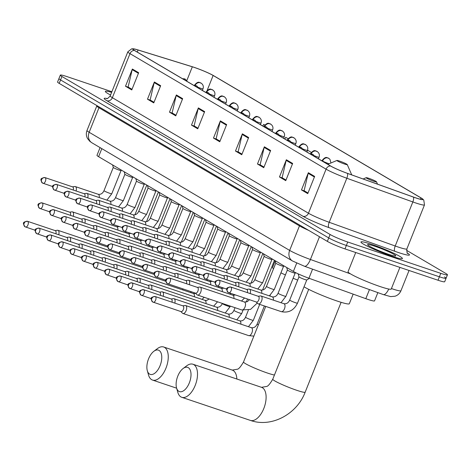 <?xml version="1.0" encoding="UTF-8"?>
<svg xmlns="http://www.w3.org/2000/svg" width="471" height="471" viewBox="0 0 471 471"><rect width="100%" height="100%" fill="white"/><g stroke="black" fill="none" stroke-linecap="round" stroke-linejoin="round"><path stroke-width="0.71" d="M377.854 292.615L374.551 300.875A13.959 1.289 -158.2 0 1 365.808 298.673L308.935 278.243A13.959 1.289 -158.2 0 1 293.368 271.437L98.604 156.684A13.959 1.289 -158.2 0 1 96.985 155.324L100.076 147.6M111.88 91.727L67 76.614A13.959 1.289 21.8 0 0 60.323 75.13L57.568 82.013A13.959 1.289 21.8 0 0 59.187 83.379L327.351 241.376A13.959 1.289 21.8 0 0 344.984 248.9L438.018 280.233A13.959 1.289 21.8 0 0 444.695 281.711L446.072 278.273A13.959 1.289 21.8 0 0 444.459 276.907M58.946 78.575A13.959 1.289 21.8 0 0 60.565 79.935L328.729 237.937A13.959 1.289 21.8 0 0 346.362 245.462L439.396 276.789A13.959 1.289 21.8 0 0 446.072 278.273A13.959 1.289 21.8 0 1 439.396 276.789L346.362 245.462A13.959 1.289 21.8 0 1 328.729 237.937L60.565 79.935A13.959 1.289 21.8 0 1 58.946 78.575M111.621 92.363A22.337 2.061 21.8 0 0 105.351 91.392A22.337 2.061 21.8 0 0 110.567 95.012A22.337 2.061 21.8 0 1 105.351 91.392A22.337 2.061 21.8 0 1 111.621 92.363M371.631 244.349A22.337 2.061 21.8 0 0 360.945 241.982A22.337 2.061 21.8 0 0 370.818 247.864A22.337 2.061 21.8 0 0 391.742 256.2A22.337 2.061 21.8 0 0 402.422 258.573A22.337 2.061 21.8 0 0 392.549 252.686A22.337 2.061 21.8 0 0 371.631 244.349A22.337 2.061 21.8 0 0 360.945 241.982A22.337 2.061 21.8 0 0 370.818 247.864A22.337 2.061 21.8 0 0 391.742 256.2A22.337 2.061 21.8 0 0 402.422 258.573A22.337 2.061 21.8 0 0 392.549 252.686A22.337 2.061 21.8 0 0 371.631 244.349M194.329 67.447A14.889 1.378 -158.2 0 1 213.133 75.472L420.962 197.92A14.889 1.378 -158.2 0 1 422.687 199.374A14.889 1.378 -158.2 0 1 413.361 197.025L347.351 173.316A14.889 1.378 -158.2 0 1 330.748 166.057L134.671 50.532A14.889 1.378 -158.2 0 1 132.946 49.078A14.889 1.378 -158.2 0 1 138.068 50.008L192.327 66.8A14.889 1.378 -158.2 0 1 194.329 67.447M194.158 67.347A15.26 1.407 21.8 0 0 192.109 66.682L137.85 49.897A15.26 1.407 21.8 0 0 133.505 48.813A15.26 1.407 21.8 0 0 134.365 50.426L330.448 165.957A15.26 1.407 21.8 0 0 347.468 173.393L413.473 197.108A15.26 1.407 21.8 0 0 422.463 198.803A15.26 1.407 21.8 0 0 421.268 198.02L213.44 75.572A15.26 1.407 21.8 0 0 194.158 67.347M60.323 75.13A13.959 1.289 21.8 0 0 61.937 76.496L330.106 234.493A13.959 1.289 21.8 0 0 347.733 242.017L440.774 273.345A13.959 1.289 21.8 0 0 447.45 274.829A13.959 1.289 21.8 0 0 445.837 273.463L406.561 250.325M270.642 150.496L263.76 167.7L257.478 163.996L264.361 146.793L270.642 150.496M292.644 163.455L285.762 180.664L279.474 176.961L286.356 159.751L292.644 163.455M314.64 176.413L307.757 193.622L301.475 189.919L308.358 172.71L314.64 176.413M204.65 111.609L197.767 128.819L191.485 125.115L198.368 107.906L204.65 111.609M182.654 98.651L175.771 115.86L169.483 112.157L176.366 94.948L182.654 98.651M160.658 85.693L153.77 102.896L147.488 99.193L154.37 81.989L160.658 85.693M138.657 72.728L131.774 89.937L125.492 86.234L132.375 69.025L138.657 72.728M248.647 137.532L241.764 154.741L235.476 151.038L242.365 133.829L248.647 137.532M226.651 124.574L219.769 141.783L213.481 138.08L220.363 120.87L226.651 124.574M288.052 138.698L285.732 137.326L284.772 138.969M264.843 125.021L263.731 124.368L262.771 126.004M311.266 152.374L307.728 150.29L306.98 151.568M264.007 167.081L260.504 165.015L257.478 163.996M292.409 164.043L286.162 160.364L282.117 177.75L286.009 180.04L282.5 177.979L279.474 176.961M314.404 177.002L308.164 173.328L304.113 190.714L308.005 193.004L304.502 190.938L301.475 189.919M204.414 112.198L198.173 108.518L194.123 125.91L198.014 128.2L194.511 126.134L191.485 125.115M182.418 99.24L176.178 95.56L172.127 112.946L176.019 115.236L172.51 113.175L169.483 112.157M160.423 86.275L154.176 82.602L150.131 99.987L154.023 102.278L150.514 100.211L147.488 99.193M138.421 73.317L132.18 69.637L128.13 87.023L132.021 89.319L128.518 87.253L125.492 86.234M248.411 138.121L242.171 134.441L238.12 151.827L242.012 154.123L238.503 152.056L235.476 151.038M213.481 138.08L216.507 139.092L220.016 141.165L216.124 138.868L220.169 121.483A3.721 3.173 -59.5 0 1 220.363 120.87M242.171 134.441A3.721 3.173 -59.5 0 1 242.365 133.829M132.18 69.637A3.721 3.173 -59.5 0 1 132.375 69.025M154.176 82.602A3.721 3.173 -59.5 0 1 154.37 81.989M176.178 95.56A3.721 3.173 -59.5 0 1 176.366 94.948M198.173 108.518A3.721 3.173 -59.5 0 1 198.368 107.906M308.164 173.328A3.721 3.173 -59.5 0 1 308.358 172.71M286.162 160.364A3.721 3.173 -59.5 0 1 286.356 159.751M264.013 167.081L260.122 164.791L264.166 147.405A3.721 3.173 -59.5 0 1 264.361 146.793M149.584 374.086A12.799 6.582 -71.4 0 0 160.081 365.655A12.799 6.582 -71.4 0 0 159.051 350.424A12.799 6.582 -71.4 0 0 153.846 351.295A12.799 6.582 -71.4 0 0 147.311 370.701A12.799 6.582 -71.4 0 0 149.584 374.086M153.846 351.295L157.455 348.581A17.451 8.973 108.6 0 1 163.667 346.992A17.451 8.973 108.6 0 1 164.55 347.398A17.451 8.973 108.6 0 1 166.292 367.286A17.451 8.973 108.6 0 1 152.533 380.068A17.451 8.973 108.6 0 1 151.644 379.661A17.451 8.973 108.6 0 1 148.542 375.046L147.311 370.701M344.589 164.043A5.581 0.518 21.8 0 0 347.257 164.585A5.581 0.518 21.8 0 0 339.562 161.082A5.581 0.518 21.8 0 0 336.93 160.452A5.581 0.518 21.8 0 0 339.155 161.865A5.581 0.518 21.8 0 0 344.589 164.043M275.17 260.922L272.544 267.493A25.593 2.367 21.8 0 0 273.551 268.729M280.928 272.85A25.593 2.367 21.8 0 0 285.408 274.946M293.109 278.255A25.593 2.367 21.8 0 0 297.696 280.092M178.833 391.319A12.799 6.582 -71.4 0 0 189.324 382.882A12.799 6.582 -71.4 0 0 188.294 367.657A12.799 6.582 -71.4 0 0 183.089 368.522A12.799 6.582 -71.4 0 0 176.554 387.933A12.799 6.582 -71.4 0 0 178.833 391.319M183.089 368.522L186.704 365.814A17.451 8.973 108.6 0 1 192.916 364.224A17.451 8.973 108.6 0 1 193.799 364.631A17.451 8.973 108.6 0 1 195.542 384.513A17.451 8.973 108.6 0 1 181.777 397.3A17.451 8.973 108.6 0 1 180.893 396.894A17.451 8.973 108.6 0 1 177.791 392.278L176.554 387.933M373.839 181.276A5.581 0.518 21.8 0 0 376.506 181.818A5.581 0.518 21.8 0 0 368.811 178.315A5.581 0.518 21.8 0 0 366.179 177.685A5.581 0.518 21.8 0 0 368.404 179.098A5.581 0.518 21.8 0 0 373.839 181.276M304.036 286.792A25.593 2.367 21.8 0 0 337.077 301.022A25.593 2.367 21.8 0 0 349.317 303.736L353.156 294.128M58.716 234.735A4.186 2.155 -71.4 0 0 58.145 230.413A4.186 2.155 -71.4 0 0 57.933 230.319A4.186 2.155 -71.4 0 0 57.38 230.272L55.107 230.59M55.878 233.781A3.026 1.554 -71.4 0 0 55.448 230.725A3.026 1.554 -71.4 0 0 55.295 230.655A3.026 1.554 -71.4 0 0 55.131 230.619M70.32 241.576A4.186 2.155 -71.4 0 0 69.755 237.254A4.186 2.155 -71.4 0 0 69.543 237.154A4.186 2.155 -71.4 0 0 68.99 237.107L66.711 237.431M67.483 240.622A3.026 1.554 -71.4 0 0 67.053 237.561A3.026 1.554 -71.4 0 0 66.9 237.496A3.026 1.554 -71.4 0 0 66.735 237.455M81.925 248.411A4.186 2.155 -71.4 0 0 81.359 244.09A4.186 2.155 -71.4 0 0 81.147 243.996A4.186 2.155 -71.4 0 0 80.594 243.949L78.321 244.266M79.093 247.458A3.026 1.554 -71.4 0 0 78.657 244.402A3.026 1.554 -71.4 0 0 78.504 244.331A3.026 1.554 -71.4 0 0 78.345 244.296M93.535 255.253A4.186 2.155 -71.4 0 0 92.964 250.931A4.186 2.155 -71.4 0 0 92.752 250.831A4.186 2.155 -71.4 0 0 92.198 250.784L89.926 251.108M90.697 254.299A3.026 1.554 -71.4 0 0 90.267 251.237A3.026 1.554 -71.4 0 0 90.114 251.173A3.026 1.554 -71.4 0 0 89.949 251.131M105.139 262.088A4.186 2.155 -71.4 0 0 104.574 257.767A4.186 2.155 -71.4 0 0 104.362 257.672A4.186 2.155 -71.4 0 0 103.808 257.625L101.53 257.943M102.301 261.134A3.026 1.554 -71.4 0 0 101.871 258.079A3.026 1.554 -71.4 0 0 101.718 258.008A3.026 1.554 -71.4 0 0 101.553 257.973M116.749 268.929A4.186 2.155 -71.4 0 0 116.178 264.608A4.186 2.155 -71.4 0 0 115.966 264.508A4.186 2.155 -71.4 0 0 115.413 264.461L113.14 264.784M113.911 267.975A3.026 1.554 -71.4 0 0 113.482 264.914A3.026 1.554 -71.4 0 0 113.328 264.849A3.026 1.554 -71.4 0 0 113.164 264.808M128.353 275.765A4.186 2.155 -71.4 0 0 127.788 271.443A4.186 2.155 -71.4 0 0 127.57 271.349A4.186 2.155 -71.4 0 0 127.023 271.302L124.744 271.62M125.516 274.811A3.026 1.554 -71.4 0 0 125.086 271.755A3.026 1.554 -71.4 0 0 124.933 271.685A3.026 1.554 -71.4 0 0 124.768 271.649M139.958 282.606A4.186 2.155 -71.4 0 0 139.392 278.284A4.186 2.155 -71.4 0 0 139.18 278.184A4.186 2.155 -71.4 0 0 138.627 278.137L136.355 278.461M137.12 281.652A3.026 1.554 -71.4 0 0 136.69 278.591A3.026 1.554 -71.4 0 0 136.537 278.526A3.026 1.554 -71.4 0 0 136.372 278.485M151.568 289.441A4.186 2.155 -71.4 0 0 150.997 285.12A4.186 2.155 -71.4 0 0 150.785 285.026A4.186 2.155 -71.4 0 0 150.231 284.979L147.959 285.296M148.73 288.488A3.026 1.554 -71.4 0 0 148.3 285.432A3.026 1.554 -71.4 0 0 148.147 285.361A3.026 1.554 -71.4 0 0 147.982 285.326M163.172 296.283A4.186 2.155 -71.4 0 0 162.607 291.961A4.186 2.155 -71.4 0 0 162.395 291.861A4.186 2.155 -71.4 0 0 161.841 291.814L159.563 292.138M160.334 295.329A3.026 1.554 -71.4 0 0 159.905 292.267A3.026 1.554 -71.4 0 0 159.751 292.203A3.026 1.554 -71.4 0 0 159.587 292.161M174.782 303.118A4.186 2.155 -71.4 0 0 174.211 298.797A4.186 2.155 -71.4 0 0 173.999 298.702A4.186 2.155 -71.4 0 0 173.446 298.655L171.173 298.973M171.944 302.164A3.026 1.554 -71.4 0 0 171.515 299.109A3.026 1.554 -71.4 0 0 171.362 299.038A3.026 1.554 -71.4 0 0 171.197 299.003M180.846 311.549L182.465 313.18A4.186 2.155 -71.4 0 0 182.719 313.38A4.186 2.155 -71.4 0 0 182.931 313.474A4.186 2.155 -71.4 0 0 186.157 310.619A4.186 2.155 -71.4 0 0 185.815 305.638A4.186 2.155 -71.4 0 0 185.603 305.538A4.186 2.155 -71.4 0 0 185.056 305.491L182.777 305.814M180.882 311.537A3.026 1.554 -71.4 0 0 181.035 311.608A3.026 1.554 -71.4 0 0 183.36 309.547A3.026 1.554 -71.4 0 0 183.119 305.944A3.026 1.554 -71.4 0 0 182.966 305.879A3.026 1.554 -71.4 0 0 182.801 305.838M73.258 216.301A4.186 2.155 -71.4 0 0 72.481 211.879A4.186 2.155 -71.4 0 0 71.928 211.832L69.649 212.156M70.42 215.347A3.026 1.554 -71.4 0 0 69.991 212.291A3.026 1.554 -71.4 0 0 69.838 212.221A3.026 1.554 -71.4 0 0 69.673 212.18M84.868 223.142A4.186 2.155 -71.4 0 0 84.085 218.721A4.186 2.155 -71.4 0 0 83.532 218.674L81.259 218.997M82.031 222.182A3.026 1.554 -71.4 0 0 81.601 219.127A3.026 1.554 -71.4 0 0 81.442 219.056A3.026 1.554 -71.4 0 0 81.283 219.021M96.473 229.978A4.186 2.155 -71.4 0 0 95.69 225.556A4.186 2.155 -71.4 0 0 95.142 225.509L92.864 225.833A3.026 1.554 -71.4 0 1 93.052 225.897A3.026 1.554 -71.4 0 1 93.205 225.968A3.026 1.554 -71.4 0 1 93.635 229.024M108.077 236.819A4.186 2.155 -71.4 0 0 107.3 232.397A4.186 2.155 -71.4 0 0 106.746 232.35L104.468 232.674M105.239 235.859A3.026 1.554 -71.4 0 0 104.809 232.804A3.026 1.554 -71.4 0 0 104.656 232.733A3.026 1.554 -71.4 0 0 104.491 232.698M119.687 243.654A4.186 2.155 -71.4 0 0 118.904 239.233A4.186 2.155 -71.4 0 0 118.351 239.186L116.078 239.509M116.849 242.7A3.026 1.554 -71.4 0 0 116.419 239.645A3.026 1.554 -71.4 0 0 116.266 239.574A3.026 1.554 -71.4 0 0 116.101 239.533M131.291 250.495A4.186 2.155 -71.4 0 0 130.514 246.074A4.186 2.155 -71.4 0 0 129.961 246.027L127.682 246.351M128.453 249.536A3.026 1.554 -71.4 0 0 128.024 246.48A3.026 1.554 -71.4 0 0 127.871 246.41A3.026 1.554 -71.4 0 0 127.706 246.374M142.896 257.331A4.186 2.155 -71.4 0 0 142.118 252.909A4.186 2.155 -71.4 0 0 141.565 252.862L139.292 253.186M140.058 256.377A3.026 1.554 -71.4 0 0 139.628 253.321A3.026 1.554 -71.4 0 0 139.475 253.251A3.026 1.554 -71.4 0 0 139.31 253.215M154.506 264.172A4.186 2.155 -71.4 0 0 153.723 259.751A4.186 2.155 -71.4 0 0 153.169 259.704L150.897 260.027M151.668 263.212A3.026 1.554 -71.4 0 0 151.238 260.157A3.026 1.554 -71.4 0 0 151.085 260.086A3.026 1.554 -71.4 0 0 150.92 260.051M166.11 271.008A4.186 2.155 -71.4 0 0 165.333 266.586A4.186 2.155 -71.4 0 0 164.779 266.539L162.501 266.863M163.272 270.054A3.026 1.554 -71.4 0 0 162.842 266.998A3.026 1.554 -71.4 0 0 162.689 266.927A3.026 1.554 -71.4 0 0 162.524 266.892M177.72 277.849A4.186 2.155 -71.4 0 0 176.937 273.427A4.186 2.155 -71.4 0 0 176.384 273.38L174.111 273.704M174.882 276.889A3.026 1.554 -71.4 0 0 174.453 273.834A3.026 1.554 -71.4 0 0 174.299 273.763A3.026 1.554 -71.4 0 0 174.135 273.728M189.324 284.684A4.186 2.155 -71.4 0 0 188.541 280.263A4.186 2.155 -71.4 0 0 187.994 280.216L185.715 280.539M186.487 283.73A3.026 1.554 -71.4 0 0 186.057 280.675A3.026 1.554 -71.4 0 0 185.904 280.604A3.026 1.554 -71.4 0 0 185.739 280.569M195.394 293.109L197.008 294.746A4.186 2.155 -71.4 0 0 197.479 295.04A4.186 2.155 -71.4 0 0 200.699 292.185A4.186 2.155 -71.4 0 0 200.151 287.104A4.186 2.155 -71.4 0 0 199.598 287.057L197.325 287.381M195.424 293.103A3.026 1.554 -71.4 0 0 195.577 293.174A3.026 1.554 -71.4 0 0 197.908 291.107A3.026 1.554 -71.4 0 0 197.661 287.51A3.026 1.554 -71.4 0 0 197.508 287.44A3.026 1.554 -71.4 0 0 197.343 287.404M113.293 167.411A4.186 0.389 21.8 0 0 113.293 167.44A4.186 0.389 21.8 0 0 119.069 170.078A4.186 0.389 21.8 0 0 121.053 170.543A4.186 0.389 21.8 0 0 121.071 170.52L111.78 193.752A4.186 0.389 21.8 0 1 109.778 193.31A4.186 0.389 21.8 0 1 104.374 190.985A4.186 0.389 21.8 0 1 104.003 190.643C102.69 193.463 100.759 194.682 98.221 194.287L75.301 186.569A4.186 2.155 -71.4 0 0 74.748 186.522L72.475 186.846M76.084 190.99A4.186 2.155 -71.4 0 0 75.301 186.569M73.246 190.031A3.026 1.554 -71.4 0 0 72.817 186.975A3.026 1.554 -71.4 0 0 72.664 186.905A3.026 1.554 -71.4 0 0 72.499 186.869M124.903 174.252A4.186 0.389 21.8 0 0 124.903 174.282A4.186 0.389 21.8 0 0 130.673 176.919A4.186 0.389 21.8 0 0 132.657 177.384A4.186 0.389 21.8 0 0 132.681 177.361L123.384 200.593A4.186 0.389 21.8 0 1 121.383 200.146A4.186 0.389 21.8 0 1 115.984 197.826A4.186 0.389 21.8 0 1 115.607 197.484C114.294 200.305 112.369 201.517 109.831 201.123L86.911 193.404A4.186 2.155 -71.4 0 0 86.358 193.363L84.079 193.681M87.688 197.826A4.186 2.155 -71.4 0 0 86.911 193.404M84.851 196.872A3.026 1.554 -71.4 0 0 84.421 193.816A3.026 1.554 -71.4 0 0 84.268 193.746A3.026 1.554 -71.4 0 0 84.103 193.711M144.797 183.902L144.267 184.22L134.994 207.428A4.186 0.389 21.8 0 1 132.987 206.987A4.186 0.389 21.8 0 1 127.588 204.661A4.186 0.389 21.8 0 1 127.217 204.32L136.502 181.1A4.186 0.389 21.8 0 0 136.508 181.117A4.186 0.389 21.8 0 0 142.283 183.755A4.186 0.389 21.8 0 0 144.267 184.22A4.186 0.389 21.8 0 0 144.285 184.196M99.299 204.667A4.186 2.155 -71.4 0 0 98.516 200.246A4.186 2.155 -71.4 0 0 97.962 200.199L95.69 200.522M96.461 203.708A3.026 1.554 -71.4 0 0 96.031 200.652A3.026 1.554 -71.4 0 0 95.878 200.581A3.026 1.554 -71.4 0 0 95.713 200.546M156.401 190.737L155.872 191.061L146.599 214.27A4.186 0.389 21.8 0 1 144.597 213.822A4.186 0.389 21.8 0 1 139.198 211.503A4.186 0.389 21.8 0 1 138.821 211.161L148.112 187.941A4.186 0.389 21.8 0 0 148.112 187.958A4.186 0.389 21.8 0 0 153.887 190.596A4.186 0.389 21.8 0 0 155.872 191.061A4.186 0.389 21.8 0 0 155.889 191.038M110.903 211.503A4.186 2.155 -71.4 0 0 110.12 207.081A4.186 2.155 -71.4 0 0 109.572 207.04L107.294 207.358M108.065 210.549A3.026 1.554 -71.4 0 0 107.635 207.493A3.026 1.554 -71.4 0 0 107.482 207.423A3.026 1.554 -71.4 0 0 107.317 207.387M159.722 194.764A4.186 0.389 21.8 0 0 159.722 194.794A4.186 0.389 21.8 0 0 165.498 197.431A4.186 0.389 21.8 0 0 167.476 197.897A4.186 0.389 21.8 0 0 167.499 197.873L158.203 221.105A4.186 0.389 21.8 0 1 156.201 220.663A4.186 0.389 21.8 0 1 150.802 218.338A4.186 0.389 21.8 0 1 150.432 217.996C149.113 220.817 147.188 222.035 144.65 221.641L121.73 213.922A4.186 2.155 -71.4 0 0 121.177 213.875L118.904 214.199M122.507 218.344A4.186 2.155 -71.4 0 0 121.73 213.922M119.669 217.384A3.026 1.554 -71.4 0 0 119.24 214.329A3.026 1.554 -71.4 0 0 119.086 214.258A3.026 1.554 -71.4 0 0 118.922 214.223M179.616 204.414L179.086 204.738L169.813 227.946A4.186 0.389 21.8 0 1 167.811 227.499A4.186 0.389 21.8 0 1 162.407 225.179A4.186 0.389 21.8 0 1 162.036 224.838L171.32 201.617A4.186 0.389 21.8 0 0 171.326 201.635A4.186 0.389 21.8 0 0 177.102 204.273A4.186 0.389 21.8 0 0 179.086 204.738A4.186 0.389 21.8 0 0 179.104 204.714M134.117 225.179A4.186 2.155 -71.4 0 0 133.334 220.758A4.186 2.155 -71.4 0 0 132.781 220.716L130.508 221.034M131.279 224.225A3.026 1.554 -71.4 0 0 130.85 221.17A3.026 1.554 -71.4 0 0 130.697 221.099A3.026 1.554 -71.4 0 0 130.532 221.064M173.64 231.673L182.931 208.453A4.186 0.389 21.8 0 0 182.931 208.47A4.186 0.389 21.8 0 0 188.706 211.108A4.186 0.389 21.8 0 0 190.69 211.573A4.186 0.389 21.8 0 0 190.708 211.556L181.417 234.782A4.186 0.389 21.8 0 1 179.416 234.34A4.186 0.389 21.8 0 1 174.017 232.015A4.186 0.389 21.8 0 1 173.64 231.673C172.327 234.493 170.402 235.712 167.859 235.317L144.944 227.599A4.186 2.155 -71.4 0 0 144.391 227.552L142.112 227.876M145.722 232.02A4.186 2.155 -71.4 0 0 144.944 227.599M142.884 231.061A3.026 1.554 -71.4 0 0 142.454 228.005A3.026 1.554 -71.4 0 0 142.301 227.935A3.026 1.554 -71.4 0 0 142.136 227.899M194.541 215.282A4.186 0.389 21.8 0 0 194.541 215.312A4.186 0.389 21.8 0 0 200.316 217.949A4.186 0.389 21.8 0 0 202.3 218.414A4.186 0.389 21.8 0 0 202.318 218.391L193.028 241.623A4.186 0.389 21.8 0 1 191.02 241.176A4.186 0.389 21.8 0 1 185.621 238.856A4.186 0.389 21.8 0 1 185.25 238.514C183.931 241.335 182.006 242.547 179.469 242.153L156.549 234.434A4.186 2.155 -71.4 0 0 155.995 234.393L153.723 234.711M157.332 238.856A4.186 2.155 -71.4 0 0 156.549 234.434M154.494 237.902A3.026 1.554 -71.4 0 0 154.064 234.846A3.026 1.554 -71.4 0 0 153.911 234.776A3.026 1.554 -71.4 0 0 153.746 234.741M206.145 222.118A4.186 0.389 21.8 0 0 206.145 222.147A4.186 0.389 21.8 0 0 211.921 224.785A4.186 0.389 21.8 0 0 213.905 225.25A4.186 0.389 21.8 0 0 213.922 225.232M168.936 245.697A4.186 2.155 -71.4 0 0 168.153 241.276A4.186 2.155 -71.4 0 0 167.605 241.229L165.327 241.552M166.098 244.737A3.026 1.554 -71.4 0 0 165.668 241.682A3.026 1.554 -71.4 0 0 165.515 241.611A3.026 1.554 -71.4 0 0 165.35 241.576M226.039 231.767L225.509 232.091L216.236 255.3A4.186 0.389 21.8 0 1 214.234 254.852A4.186 0.389 21.8 0 1 208.836 252.533A4.186 0.389 21.8 0 1 208.459 252.191L217.749 228.971A4.186 0.389 21.8 0 0 217.755 228.988A4.186 0.389 21.8 0 0 223.525 231.626A4.186 0.389 21.8 0 0 225.509 232.091A4.186 0.389 21.8 0 0 225.532 232.068M180.54 252.533A4.186 2.155 -71.4 0 0 179.763 248.111A4.186 2.155 -71.4 0 0 179.21 248.07L176.937 248.388M177.702 251.579A3.026 1.554 -71.4 0 0 177.273 248.523A3.026 1.554 -71.4 0 0 177.12 248.452A3.026 1.554 -71.4 0 0 176.955 248.417M237.649 238.609L237.119 238.927L227.846 262.135A4.186 0.389 21.8 0 1 225.845 261.693A4.186 0.389 21.8 0 1 220.44 259.368A4.186 0.389 21.8 0 1 220.069 259.026L229.353 235.806A4.186 0.389 21.8 0 0 229.359 235.824A4.186 0.389 21.8 0 0 235.135 238.461A4.186 0.389 21.8 0 0 237.119 238.927A4.186 0.389 21.8 0 0 237.137 238.909M192.15 259.374A4.186 2.155 -71.4 0 0 191.367 254.952A4.186 2.155 -71.4 0 0 190.814 254.905L188.541 255.229M189.313 258.414A3.026 1.554 -71.4 0 0 188.883 255.359A3.026 1.554 -71.4 0 0 188.73 255.288A3.026 1.554 -71.4 0 0 188.565 255.253M240.964 242.636A4.186 0.389 21.8 0 0 240.964 242.665A4.186 0.389 21.8 0 0 246.739 245.303A4.186 0.389 21.8 0 0 248.723 245.768A4.186 0.389 21.8 0 0 248.741 245.744L239.451 268.976A4.186 0.389 21.8 0 1 237.449 268.529A4.186 0.389 21.8 0 1 232.05 266.209A4.186 0.389 21.8 0 1 231.673 265.868C230.36 268.688 228.435 269.901 225.892 269.506L202.977 261.788A4.186 2.155 -71.4 0 0 202.424 261.746L200.146 262.064M203.755 266.209A4.186 2.155 -71.4 0 0 202.977 261.788M200.917 265.255A3.026 1.554 -71.4 0 0 200.487 262.2A3.026 1.554 -71.4 0 0 200.334 262.129A3.026 1.554 -71.4 0 0 200.169 262.094M260.857 252.285L260.333 252.603L251.061 275.812A4.186 0.389 21.8 0 1 249.053 275.37A4.186 0.389 21.8 0 1 243.654 273.045A4.186 0.389 21.8 0 1 243.283 272.703L252.568 249.483A4.186 0.389 21.8 0 0 252.574 249.5A4.186 0.389 21.8 0 0 258.349 252.138A4.186 0.389 21.8 0 0 260.333 252.603A4.186 0.389 21.8 0 0 260.351 252.586M215.365 273.05A4.186 2.155 -71.4 0 0 214.582 268.629A4.186 2.155 -71.4 0 0 214.028 268.582L211.756 268.906M212.527 272.091A3.026 1.554 -71.4 0 0 212.097 269.035A3.026 1.554 -71.4 0 0 211.938 268.965A3.026 1.554 -71.4 0 0 211.779 268.929M254.888 279.544L264.172 256.324A4.186 0.389 21.8 0 0 264.178 256.342A4.186 0.389 21.8 0 0 269.954 258.979A4.186 0.389 21.8 0 0 271.938 259.444A4.186 0.389 21.8 0 0 271.955 259.421L262.665 282.653A4.186 0.389 21.8 0 1 260.663 282.206A4.186 0.389 21.8 0 1 255.258 279.886A4.186 0.389 21.8 0 1 254.888 279.544C253.575 282.365 251.644 283.577 249.106 283.183L226.186 275.464A4.186 2.155 -71.4 0 0 225.638 275.423L223.36 275.741M226.969 279.886A4.186 2.155 -71.4 0 0 226.186 275.464M224.131 278.932A3.026 1.554 -71.4 0 0 223.701 275.876A3.026 1.554 -71.4 0 0 223.548 275.806A3.026 1.554 -71.4 0 0 223.384 275.77M275.788 263.148A4.186 0.389 21.8 0 0 275.788 263.177A4.186 0.389 21.8 0 0 281.558 265.815A4.186 0.389 21.8 0 0 283.542 266.28A4.186 0.389 21.8 0 0 283.566 266.262L274.269 289.488A4.186 0.389 21.8 0 1 272.267 289.047A4.186 0.389 21.8 0 1 266.869 286.721A4.186 0.389 21.8 0 1 266.492 286.38C265.179 289.2 263.254 290.419 260.716 290.024L237.796 282.306A4.186 2.155 -71.4 0 0 237.243 282.259L234.964 282.582M238.573 286.727A4.186 2.155 -71.4 0 0 237.796 282.306M235.735 285.767A3.026 1.554 -71.4 0 0 235.306 282.712A3.026 1.554 -71.4 0 0 235.153 282.641A3.026 1.554 -71.4 0 0 234.988 282.606M295.164 273.109L285.879 296.33A4.186 0.389 21.8 0 1 283.878 295.882A4.186 0.389 21.8 0 1 278.473 293.563A4.186 0.389 21.8 0 1 278.102 293.221L287.387 270.001A4.186 0.389 21.8 0 0 287.392 270.018A4.186 0.389 21.8 0 0 293.168 272.656A4.186 0.389 21.8 0 0 295.152 273.121A4.186 0.389 21.8 0 0 295.17 273.098M250.183 293.563A4.186 2.155 -71.4 0 0 249.4 289.147A4.186 2.155 -71.4 0 0 248.847 289.1L246.574 289.418M247.346 292.609A3.026 1.554 -71.4 0 0 246.916 289.553A3.026 1.554 -71.4 0 0 246.763 289.482A3.026 1.554 -71.4 0 0 246.598 289.447M289.706 300.056L298.997 276.836A4.186 0.389 21.8 0 0 298.997 276.854A4.186 0.389 21.8 0 0 304.772 279.491A4.186 0.389 21.8 0 0 306.756 279.957A4.186 0.389 21.8 0 0 306.774 279.939L297.484 303.165A4.186 0.389 21.8 0 1 295.482 302.723A4.186 0.389 21.8 0 1 290.083 300.398A4.186 0.389 21.8 0 1 289.706 300.056C288.393 302.877 286.468 304.095 283.925 303.701L261.011 295.982A4.186 2.155 -71.4 0 0 260.457 295.935L258.179 296.259M256.248 301.993L257.867 303.624A4.186 2.155 -71.4 0 0 258.332 303.919A4.186 2.155 -71.4 0 0 261.558 301.063A4.186 2.155 -71.4 0 0 261.011 295.982M256.283 301.982A3.026 1.554 -71.4 0 0 256.436 302.052A3.026 1.554 -71.4 0 0 258.762 299.992A3.026 1.554 -71.4 0 0 258.52 296.389A3.026 1.554 -71.4 0 0 258.367 296.318A3.026 1.554 -71.4 0 0 258.202 296.283M355.729 252.521L348.034 271.749A23.267 2.149 21.8 0 0 358.325 277.878A23.267 2.149 21.8 0 0 380.115 286.562A23.267 2.149 21.8 0 0 391.242 289.029L399.897 267.393M374.857 246.251A15.172 1.401 21.8 0 0 367.61 244.79A15.172 1.401 21.8 0 0 388.516 254.299A15.172 1.401 21.8 0 0 395.658 256.006A15.172 1.401 21.8 0 0 389.611 252.168A15.172 1.401 21.8 0 0 374.857 246.251M101.824 148.63L98.604 156.684M296.701 263.106L293.368 271.437M312.561 269.165L308.935 278.243M369.441 289.594L365.808 298.673M391.43 288.564A18.616 1.719 21.8 0 0 392.043 288.77A18.616 1.719 21.8 0 0 400.945 290.748L409.052 270.478M388.758 289.041A9.308 3.338 109.8 0 1 383.329 294.581L304.449 266.25L292.497 260.975A9.308 7.936 -59.5 0 1 289.653 250.407L299.462 225.886L98.969 107.759A18.616 1.719 -158.2 0 1 96.814 105.94L96.914 105.61M59.187 83.379L61.937 76.496M438.018 280.233L440.774 273.345M344.984 248.9L347.733 242.017M327.351 241.376L330.106 234.493M292.497 260.975L91.998 142.848L89.808 141.312L87.465 138.427C86.134 135.842 85.981 133.187 87.005 130.461A18.616 1.719 21.8 0 0 89.16 132.28L98.969 107.759A2.326 1.984 120.5 0 0 99.151 106.929M91.998 142.848A9.308 7.936 -59.5 0 1 89.16 132.28L289.653 250.407A18.616 1.719 21.8 0 0 310.407 259.48L319.497 236.754M304.449 266.25A9.308 3.338 109.8 0 0 310.407 259.48L350.471 273.869M308.688 230.384A18.616 1.719 -158.2 0 1 299.462 225.886A2.326 1.984 120.5 0 0 299.644 225.056M213.133 75.472L207.122 90.503M407.309 253.021A23.267 2.149 -158.2 0 1 398.342 252.503A23.267 2.149 -158.2 0 1 394.898 251.302L328.893 227.593A23.267 2.149 -158.2 0 1 302.947 216.254L106.87 100.723A23.267 2.149 -158.2 0 1 107.088 98.527M413.473 197.108A4.651 1.666 109.8 0 1 412.837 201.953L395.216 246.003A18.616 1.719 21.8 0 0 397.971 246.963A18.616 1.719 21.8 0 0 406.873 248.941C406.909 252.468 407.162 253.946 407.621 253.38M330.448 165.957A4.651 3.968 120.5 0 0 326.073 169.171L129.99 53.641A4.651 3.968 -59.5 0 1 134.365 50.426M347.468 173.393A4.651 1.666 109.8 0 1 346.827 178.244A18.616 1.719 -158.2 0 1 326.073 169.171L308.452 213.222A18.616 1.719 21.8 0 0 329.205 222.294L395.216 246.003A4.651 1.666 -70.2 0 0 394.898 251.302M106.87 100.723A4.651 3.968 -59.5 0 0 112.369 97.697L129.99 53.641A18.616 1.719 -158.2 0 1 127.835 51.822L110.22 95.878A18.616 1.719 21.8 0 0 112.369 97.697L308.452 213.222A4.651 3.968 -59.5 0 1 302.947 216.254M422.463 198.803L423.759 200.051L424.489 204.885A18.616 1.719 -158.2 0 1 412.837 201.953L346.827 178.244L329.205 222.294A4.651 1.666 -70.2 0 0 328.893 227.593M420.962 197.92L420.438 199.239M192.327 66.8L186.816 80.576M138.068 50.008L137.249 52.051M226.416 125.162L220.169 121.483M270.407 151.079L264.166 147.405M236.854 379.02A17.451 8.973 -71.4 0 0 233.157 370.5A17.451 8.973 -71.4 0 0 232.274 370.094L237.296 369.229C238.609 369.199 240.687 366.785 243.519 361.981A17.451 1.613 -158.2 0 0 245.538 363.689A17.451 1.613 -158.2 0 0 267.581 373.091A17.451 1.613 -158.2 0 0 274.446 375.022M262.406 387.733A17.451 8.973 -71.4 0 0 261.523 387.327L266.539 386.455C267.858 386.426 269.936 384.012 272.768 379.214A17.451 1.613 -158.2 0 0 274.787 380.921A17.451 1.613 -158.2 0 0 296.824 390.324A17.451 1.613 -158.2 0 0 305.173 392.172C296.983 414.05 271.537 427.986 250.384 420.403A17.451 8.973 -71.4 0 0 264.143 407.615A17.451 8.973 -71.4 0 0 262.406 387.733M194.329 85.445L194.37 85.339C198.827 79.793 199.869 83.414 201.052 83.061A4.651 3.968 120.5 0 0 200.41 82.766A4.651 3.968 -59.5 0 0 195.059 85.457M55.295 230.655L27.536 221.305C22.49 221.929 22.637 223.154 25.034 226.781A3.026 2.579 120.5 0 1 24.109 223.348A3.026 2.579 -59.5 0 1 27.689 221.376A3.026 1.554 -71.4 0 0 27.536 221.305A3.026 1.554 -71.4 0 0 27.177 221.27M35.237 230.284L25.034 226.781A3.026 2.579 120.5 0 0 25.452 226.969A3.026 1.554 -71.4 0 0 25.605 227.04A3.026 1.554 -71.4 0 0 27.989 224.826A3.026 1.554 -71.4 0 0 27.689 221.376M198.432 87.429A4.651 0.43 21.8 0 0 200.787 88.301A4.651 0.43 21.8 0 0 203.013 88.795L202.365 90.414M205.933 92.287L205.974 92.181C210.431 86.629 211.479 90.249 212.662 89.896A4.651 3.968 120.5 0 0 212.021 89.602A4.651 3.968 -59.5 0 0 206.663 92.298M66.9 237.496L39.14 228.147C34.1 228.771 34.248 229.995 36.638 233.616A3.026 2.579 120.5 0 1 35.714 230.184A3.026 2.579 -59.5 0 1 39.293 228.217A3.026 1.554 -71.4 0 0 39.14 228.147A3.026 1.554 -71.4 0 0 38.787 228.105M46.847 237.125L36.638 233.616A3.026 2.579 120.5 0 0 37.056 233.81A3.026 1.554 -71.4 0 0 37.209 233.881A3.026 1.554 -71.4 0 0 39.593 231.661A3.026 1.554 -71.4 0 0 39.293 228.217M210.042 94.265A4.651 0.43 21.8 0 0 212.392 95.142A4.651 0.43 21.8 0 0 214.617 95.637L213.969 97.256M217.543 99.122L217.584 99.016C222.035 93.47 223.083 97.091 224.267 96.738A4.651 3.968 120.5 0 0 223.625 96.443A4.651 3.968 -59.5 0 0 218.267 99.134M78.504 244.331L50.744 234.982C45.705 235.606 45.852 236.831 48.248 240.457A3.026 2.579 120.5 0 1 47.324 237.025A3.026 2.579 -59.5 0 1 50.897 235.053A3.026 1.554 -71.4 0 0 50.744 234.982A3.026 1.554 -71.4 0 0 50.391 234.947M58.451 243.96L48.248 240.457A3.026 2.579 120.5 0 0 48.66 240.646A3.026 1.554 -71.4 0 0 48.813 240.716A3.026 1.554 -71.4 0 0 51.204 238.503A3.026 1.554 -71.4 0 0 50.897 235.053M221.647 101.106A4.651 0.43 21.8 0 0 224.002 101.977A4.651 0.43 21.8 0 0 226.227 102.472L225.58 104.091M229.147 105.963L229.189 105.857C233.645 100.305 234.688 103.926 235.871 103.573A4.651 3.968 120.5 0 0 235.229 103.279A4.651 3.968 -59.5 0 0 229.877 105.975M90.114 251.173L62.355 241.823C57.309 242.447 57.456 243.672 59.852 247.293A3.026 2.579 120.5 0 1 58.928 243.86A3.026 2.579 -59.5 0 1 62.508 241.894A3.026 1.554 -71.4 0 0 62.355 241.823A3.026 1.554 -71.4 0 0 61.995 241.782M70.061 250.802L59.852 247.293A3.026 2.579 120.5 0 0 60.27 247.487A3.026 1.554 -71.4 0 0 60.423 247.558A3.026 1.554 -71.4 0 0 62.808 245.338A3.026 1.554 -71.4 0 0 62.508 241.894M233.257 107.941A4.651 0.43 21.8 0 0 235.606 108.819A4.651 0.43 21.8 0 0 237.831 109.313L237.184 110.932M240.752 112.799L240.799 112.693C245.25 107.147 246.298 110.767 247.481 110.414A4.651 3.968 120.5 0 0 246.839 110.12A4.651 3.968 -59.5 0 0 241.482 112.81M101.718 258.008L73.959 248.659C68.919 249.283 69.066 250.513 71.457 254.134A3.026 2.579 120.5 0 1 70.538 250.702A3.026 2.579 -59.5 0 1 74.112 248.729A3.026 1.554 -71.4 0 0 73.959 248.659A3.026 1.554 -71.4 0 0 73.606 248.623M81.666 257.637L71.457 254.134A3.026 2.579 120.5 0 0 71.875 254.322A3.026 1.554 -71.4 0 0 72.028 254.393A3.026 1.554 -71.4 0 0 74.412 252.179A3.026 1.554 -71.4 0 0 74.112 248.729M244.861 114.783A4.651 0.43 21.8 0 0 247.21 115.654A4.651 0.43 21.8 0 0 249.436 116.149L248.788 117.768M252.362 119.64L252.403 119.534C256.86 113.982 257.902 117.603 259.085 117.25A4.651 3.968 120.5 0 0 258.444 116.955A4.651 3.968 -59.5 0 0 253.092 119.652M113.328 264.849L85.569 255.5C80.523 256.124 80.671 257.349 83.067 260.969A3.026 2.579 120.5 0 1 82.142 257.537A3.026 2.579 -59.5 0 1 85.722 255.57A3.026 1.554 -71.4 0 0 85.569 255.5A3.026 1.554 -71.4 0 0 85.21 255.459M93.27 264.478L83.067 260.969A3.026 2.579 120.5 0 0 83.485 261.164A3.026 1.554 -71.4 0 0 83.638 261.234A3.026 1.554 -71.4 0 0 86.022 259.015A3.026 1.554 -71.4 0 0 85.722 255.57M256.465 121.618A4.651 0.43 21.8 0 0 258.82 122.495A4.651 0.43 21.8 0 0 261.046 122.99L260.398 124.609M182.772 289.936A4.186 2.155 -71.4 0 0 182.836 288.882M263.966 126.475L264.007 126.369C268.464 120.823 269.512 124.444 270.69 124.091A4.651 3.968 120.5 0 0 270.054 123.796A4.651 3.968 -59.5 0 0 264.696 126.487M124.933 271.685L97.173 262.335C92.133 262.959 92.281 264.19 94.671 267.811A3.026 2.579 120.5 0 1 93.747 264.378A3.026 2.579 -59.5 0 1 97.326 262.406A3.026 1.554 -71.4 0 0 97.173 262.335A3.026 1.554 -71.4 0 0 96.82 262.3M104.88 271.314L94.671 267.811A3.026 2.579 120.5 0 0 95.089 267.999A3.026 1.554 -71.4 0 0 95.242 268.07A3.026 1.554 -71.4 0 0 97.627 265.856A3.026 1.554 -71.4 0 0 97.326 262.406M194.376 296.771A4.186 2.155 -71.4 0 0 193.557 293.592A4.186 2.155 -71.4 0 0 193.434 293.527A4.186 2.155 -71.4 0 0 193.345 293.492A4.186 2.155 -71.4 0 0 193.116 293.445M268.076 128.459A4.651 0.43 21.8 0 0 270.425 129.331A4.651 0.43 21.8 0 0 272.65 129.825L272.002 131.444M275.57 133.317L275.617 133.211C280.068 127.659 281.116 131.279 282.3 130.926A4.651 3.968 120.5 0 0 281.658 130.632A4.651 3.968 -59.5 0 0 276.3 133.328M136.537 278.526L108.777 269.176C103.738 269.801 103.885 271.025 106.281 274.646A3.026 2.579 120.5 0 1 105.357 271.214A3.026 2.579 -59.5 0 1 108.931 269.247A3.026 1.554 -71.4 0 0 108.777 269.176A3.026 1.554 -71.4 0 0 108.424 269.135M116.484 278.155L106.281 274.646A3.026 2.579 120.5 0 0 106.693 274.84A3.026 1.554 -71.4 0 0 106.846 274.911A3.026 1.554 -71.4 0 0 109.237 272.691A3.026 1.554 -71.4 0 0 108.931 269.247M205.986 303.612A4.186 2.155 -71.4 0 0 205.162 300.427A4.186 2.155 -71.4 0 0 205.038 300.368A4.186 2.155 -71.4 0 0 204.95 300.333A4.186 2.155 -71.4 0 0 204.72 300.28M279.68 135.295A4.651 0.43 21.8 0 0 282.029 136.172A4.651 0.43 21.8 0 0 284.26 136.667L283.613 138.286M287.18 140.152L287.222 140.046C291.679 134.5 292.721 138.121 293.904 137.768A4.651 3.968 120.5 0 0 293.262 137.473A4.651 3.968 -59.5 0 0 287.911 140.164M148.147 285.361L120.388 276.012C115.342 276.636 115.489 277.866 117.885 281.487A3.026 2.579 120.5 0 1 116.961 278.055A3.026 2.579 -59.5 0 1 120.541 276.083A3.026 1.554 -71.4 0 0 120.388 276.012A3.026 1.554 -71.4 0 0 120.028 275.977M128.088 284.99L117.885 281.487A3.026 2.579 120.5 0 0 118.303 281.676A3.026 1.554 -71.4 0 0 118.456 281.746A3.026 1.554 -71.4 0 0 120.841 279.533A3.026 1.554 -71.4 0 0 120.541 276.083M222.377 303.424L222.336 303.53A4.186 0.389 21.8 0 0 222.706 303.872A4.186 0.389 21.8 0 0 228.111 306.191A4.186 0.389 21.8 0 0 230.113 306.639L230.325 306.103M217.59 310.448A4.186 2.155 -71.4 0 0 216.766 307.269A4.186 2.155 -71.4 0 0 216.648 307.204A4.186 2.155 -71.4 0 0 216.554 307.169A4.186 2.155 -71.4 0 0 216.33 307.121M291.29 142.136A4.651 0.43 21.8 0 0 293.639 143.007A4.651 0.43 21.8 0 0 295.865 143.502L295.217 145.121M298.785 146.993L298.832 146.887C303.283 141.335 304.331 144.956 305.514 144.603A4.651 3.968 120.5 0 0 304.872 144.309A4.651 3.968 -59.5 0 0 299.515 147.005M159.751 292.203L131.992 282.853C126.952 283.477 127.099 284.702 129.49 288.323A3.026 2.579 120.5 0 1 128.571 284.89A3.026 2.579 -59.5 0 1 132.145 282.924A3.026 1.554 -71.4 0 0 131.992 282.853A3.026 1.554 -71.4 0 0 131.639 282.812M139.699 291.832L129.49 288.323A3.026 2.579 120.5 0 0 129.908 288.517A3.026 1.554 -71.4 0 0 130.061 288.588A3.026 1.554 -71.4 0 0 132.445 286.368A3.026 1.554 -71.4 0 0 132.145 282.924M235.017 307.681L233.94 310.365A4.186 0.389 21.8 0 0 234.317 310.707A4.186 0.389 21.8 0 0 239.715 313.032A4.186 0.389 21.8 0 0 241.717 313.474L242.995 310.289M229.2 317.289A4.186 2.155 -71.4 0 0 228.376 314.104A4.186 2.155 -71.4 0 0 228.252 314.045A4.186 2.155 -71.4 0 0 228.164 314.01A4.186 2.155 -71.4 0 0 227.935 313.957M302.894 148.971A4.651 0.43 21.8 0 0 305.243 149.849A4.651 0.43 21.8 0 0 307.469 150.343L306.821 151.962M310.395 153.829L310.436 153.723C314.887 148.177 315.935 151.797 317.118 151.444A4.651 3.968 120.5 0 0 316.477 151.15A4.651 3.968 -59.5 0 0 311.119 153.84M171.362 299.038L143.596 289.689C138.556 290.313 138.704 291.543 141.1 295.164A3.026 2.579 120.5 0 1 140.175 291.732A3.026 2.579 -59.5 0 1 143.749 289.759A3.026 1.554 -71.4 0 0 143.596 289.689A3.026 1.554 -71.4 0 0 143.243 289.653M151.303 298.667L141.1 295.164A3.026 2.579 120.5 0 0 141.518 295.352A3.026 1.554 -71.4 0 0 141.671 295.423A3.026 1.554 -71.4 0 0 144.055 293.209A3.026 1.554 -71.4 0 0 143.749 289.759M248.364 310.171L245.55 317.207A4.186 0.389 21.8 0 0 245.921 317.548A4.186 0.389 21.8 0 0 251.326 319.868A4.186 0.389 21.8 0 0 253.327 320.315L259.698 304.378M240.805 324.125A4.186 2.155 -71.4 0 0 239.98 320.945A4.186 2.155 -71.4 0 0 239.857 320.881A4.186 2.155 -71.4 0 0 239.768 320.845A4.186 2.155 -71.4 0 0 239.539 320.798M314.498 155.813A4.651 0.43 21.8 0 0 316.853 156.684A4.651 0.43 21.8 0 0 319.079 157.179L318.431 158.798M321.923 160.858L322.04 160.564C326.497 155.012 327.545 158.633 328.723 158.28A4.651 3.968 120.5 0 0 328.081 157.985A4.651 3.968 -59.5 0 0 322.582 161.017A4.651 0.43 21.8 0 0 328.458 163.525A4.651 0.43 21.8 0 0 329.152 163.749M322.04 160.564A4.651 0.43 21.8 0 0 322.582 161.017M182.966 305.879L155.206 296.53C150.161 297.154 150.314 298.379 152.704 301.999A3.026 2.579 120.5 0 1 151.78 298.567A3.026 2.579 -59.5 0 1 155.359 296.6A3.026 1.554 -71.4 0 0 155.206 296.53A3.026 1.554 -71.4 0 0 154.853 296.489M181.035 311.608L152.704 301.999A3.026 2.579 120.5 0 0 153.122 302.194A3.026 1.554 -71.4 0 0 153.275 302.264A3.026 1.554 -71.4 0 0 155.66 300.045A3.026 1.554 -71.4 0 0 155.359 296.6M264.39 305.962L257.154 324.042A4.186 0.389 21.8 0 0 257.531 324.384A4.186 0.389 21.8 0 0 258.373 324.843M248.611 335.587A4.186 2.155 -71.4 0 0 248.7 335.623A4.186 2.155 -71.4 0 0 252.003 332.555A4.186 2.155 -71.4 0 0 251.585 327.781A4.186 2.155 -71.4 0 0 251.467 327.722A4.186 2.155 -71.4 0 0 251.373 327.686A4.186 2.155 -71.4 0 0 251.149 327.633M69.838 212.221L42.078 202.871C37.038 203.496 37.185 204.72 39.576 208.341A3.026 2.579 120.5 0 1 38.657 204.909A3.026 2.579 -59.5 0 1 42.231 202.942A3.026 1.554 -71.4 0 0 42.078 202.871A3.026 1.554 -71.4 0 0 41.725 202.83M49.785 211.85L39.576 208.341A3.026 2.579 120.5 0 0 39.994 208.535A3.026 1.554 -71.4 0 0 40.147 208.606A3.026 1.554 -71.4 0 0 42.531 206.386A3.026 1.554 -71.4 0 0 42.231 202.942M182.383 78.645L185.374 79.246A4.651 3.968 120.5 0 0 184.732 78.951A4.651 3.968 -59.5 0 0 182.748 78.857M117.803 230.072A4.186 2.155 -71.4 0 0 116.855 226.828A4.186 2.155 -71.4 0 0 116.767 226.792L72.481 211.879M81.442 219.056L53.682 209.707C48.643 210.337 48.79 211.561 51.186 215.182A3.026 2.579 120.5 0 1 50.262 211.75A3.026 2.579 -59.5 0 1 53.835 209.778A3.026 1.554 -71.4 0 0 53.682 209.707A3.026 1.554 -71.4 0 0 53.329 209.672M61.389 218.685L51.186 215.182A3.026 2.579 120.5 0 0 51.598 215.371A3.026 1.554 -71.4 0 0 51.751 215.441A3.026 1.554 -71.4 0 0 54.141 213.228A3.026 1.554 -71.4 0 0 53.835 209.778M193.987 85.481L196.984 86.081A4.651 3.968 120.5 0 0 196.342 85.787A4.651 3.968 -59.5 0 0 194.358 85.698M129.407 236.913A4.186 2.155 -71.4 0 0 128.465 233.669A4.186 2.155 -71.4 0 0 128.371 233.634L84.085 218.721M93.052 225.897L65.292 216.548C60.247 217.172 60.394 218.397 62.79 222.018A3.026 2.579 120.5 0 1 61.866 218.585A3.026 2.579 -59.5 0 1 65.445 216.619A3.026 1.554 -71.4 0 0 65.292 216.548A3.026 1.554 -71.4 0 0 64.933 216.507M72.999 225.527L62.79 222.018A3.026 2.579 120.5 0 0 63.208 222.212A3.026 1.554 -71.4 0 0 63.361 222.283A3.026 1.554 -71.4 0 0 65.746 220.063A3.026 1.554 -71.4 0 0 65.445 216.619M205.597 92.322L208.588 92.922A4.651 3.968 120.5 0 0 207.946 92.628A4.651 3.968 -59.5 0 0 205.962 92.534M141.017 243.748A4.186 2.155 -71.4 0 0 140.07 240.504A4.186 2.155 -71.4 0 0 139.981 240.469L95.69 225.556M104.656 232.733L76.897 223.384C71.857 224.013 72.004 225.238 74.394 228.859A3.026 2.579 120.5 0 1 73.476 225.426A3.026 2.579 -59.5 0 1 77.05 223.454A3.026 1.554 -71.4 0 0 76.897 223.384A3.026 1.554 -71.4 0 0 76.543 223.348M84.603 232.362L74.394 228.859A3.026 2.579 120.5 0 0 74.812 229.047A3.026 1.554 -71.4 0 0 74.966 229.118A3.026 1.554 -71.4 0 0 77.35 226.904A3.026 1.554 -71.4 0 0 77.05 223.454M217.202 99.157L220.192 99.758A4.651 3.968 120.5 0 0 219.551 99.463A4.651 3.968 -59.5 0 0 217.567 99.375M152.622 250.59A4.186 2.155 -71.4 0 0 151.674 247.346A4.186 2.155 -71.4 0 0 151.585 247.31L107.3 232.397M116.266 239.574L88.507 230.225C83.461 230.849 83.608 232.073 86.005 235.694A3.026 2.579 120.5 0 1 85.08 232.262A3.026 2.579 -59.5 0 1 88.66 230.295A3.026 1.554 -71.4 0 0 88.507 230.225A3.026 1.554 -71.4 0 0 88.148 230.184M96.208 239.203L86.005 235.694A3.026 2.579 120.5 0 0 86.423 235.889A3.026 1.554 -71.4 0 0 86.576 235.959A3.026 1.554 -71.4 0 0 88.96 233.74A3.026 1.554 -71.4 0 0 88.66 230.295M228.806 105.999L231.803 106.599A4.651 3.968 120.5 0 0 231.161 106.305A4.651 3.968 -59.5 0 0 229.177 106.21M164.226 257.425A4.186 2.155 -71.4 0 0 163.284 254.181A4.186 2.155 -71.4 0 0 163.19 254.146L118.904 239.233M127.871 246.41L100.111 237.06C95.071 237.69 95.219 238.915 97.609 242.536A3.026 2.579 120.5 0 1 96.685 239.103A3.026 2.579 -59.5 0 1 100.264 237.131A3.026 1.554 -71.4 0 0 100.111 237.06A3.026 1.554 -71.4 0 0 99.758 237.025M107.818 246.039L97.609 242.536A3.026 2.579 120.5 0 0 98.027 242.724A3.026 1.554 -71.4 0 0 98.18 242.795A3.026 1.554 -71.4 0 0 100.564 240.581A3.026 1.554 -71.4 0 0 100.264 237.131M240.416 112.834L243.407 113.434A4.651 3.968 120.5 0 0 242.765 113.14A4.651 3.968 -59.5 0 0 240.781 113.052M175.836 264.266A4.186 2.155 -71.4 0 0 174.888 261.022A4.186 2.155 -71.4 0 0 174.8 260.987L130.514 246.074M139.475 253.251L111.715 243.901C106.676 244.526 106.823 245.75 109.219 249.371A3.026 2.579 120.5 0 1 108.295 245.939A3.026 2.579 -59.5 0 1 111.868 243.972A3.026 1.554 -71.4 0 0 111.715 243.901A3.026 1.554 -71.4 0 0 111.362 243.86M119.422 252.88L109.219 249.371A3.026 2.579 120.5 0 0 109.631 249.565A3.026 1.554 -71.4 0 0 109.784 249.636A3.026 1.554 -71.4 0 0 112.175 247.416A3.026 1.554 -71.4 0 0 111.868 243.972M252.02 119.675L255.011 120.276A4.651 3.968 120.5 0 0 254.369 119.981A4.651 3.968 -59.5 0 0 252.385 119.887M187.44 271.102A4.186 2.155 -71.4 0 0 186.498 267.858A4.186 2.155 -71.4 0 0 186.404 267.822L142.118 252.909M151.085 260.086L123.325 250.737C118.28 251.367 118.427 252.591 120.823 256.212A3.026 2.579 120.5 0 1 119.899 252.78A3.026 2.579 -59.5 0 1 123.479 250.808A3.026 1.554 -71.4 0 0 123.325 250.737A3.026 1.554 -71.4 0 0 122.966 250.702M131.026 259.715L120.823 256.212A3.026 2.579 120.5 0 0 121.241 256.401A3.026 1.554 -71.4 0 0 121.394 256.471A3.026 1.554 -71.4 0 0 123.779 254.258A3.026 1.554 -71.4 0 0 123.479 250.808M263.63 126.511L266.621 127.111A4.651 3.968 120.5 0 0 265.98 126.817A4.651 3.968 -59.5 0 0 263.995 126.728M199.05 277.943A4.186 2.155 -71.4 0 0 198.103 274.699A4.186 2.155 -71.4 0 0 198.014 274.664L153.723 259.751M162.689 266.927L134.93 257.578C129.89 258.202 130.037 259.427 132.428 263.048A3.026 2.579 120.5 0 1 131.509 259.615A3.026 2.579 -59.5 0 1 135.083 257.649A3.026 1.554 -71.4 0 0 134.93 257.578A3.026 1.554 -71.4 0 0 134.576 257.537M142.636 266.557L132.428 263.048A3.026 2.579 120.5 0 0 132.846 263.242A3.026 1.554 -71.4 0 0 132.999 263.313A3.026 1.554 -71.4 0 0 135.383 261.093A3.026 1.554 -71.4 0 0 135.083 257.649M275.235 133.352L278.226 133.952A4.651 3.968 120.5 0 0 277.584 133.658A4.651 3.968 -59.5 0 0 275.6 133.564M210.655 284.778A4.186 2.155 -71.4 0 0 209.707 281.534A4.186 2.155 -71.4 0 0 209.619 281.499L165.333 266.586M174.299 273.763L146.534 264.414C141.494 265.043 141.641 266.268 144.038 269.889A3.026 2.579 120.5 0 1 143.113 266.456A3.026 2.579 -59.5 0 1 146.693 264.484A3.026 1.554 -71.4 0 0 146.534 264.414A3.026 1.554 -71.4 0 0 146.181 264.378M154.241 273.392L144.038 269.889A3.026 2.579 120.5 0 0 144.456 270.077A3.026 1.554 -71.4 0 0 144.609 270.148A3.026 1.554 -71.4 0 0 146.993 267.934A3.026 1.554 -71.4 0 0 146.693 264.484M286.839 140.187L289.836 140.788A4.651 3.968 120.5 0 0 289.194 140.493A4.651 3.968 -59.5 0 0 287.21 140.405M222.259 291.62A4.186 2.155 -71.4 0 0 221.317 288.376A4.186 2.155 -71.4 0 0 221.223 288.34L176.937 273.427M185.904 280.604L158.144 271.255C153.104 271.879 153.252 273.103 155.642 276.724A3.026 2.579 120.5 0 1 154.718 273.292A3.026 2.579 -59.5 0 1 158.297 271.325A3.026 1.554 -71.4 0 0 158.144 271.255A3.026 1.554 -71.4 0 0 157.791 271.214M165.851 280.233L155.642 276.724A3.026 2.579 120.5 0 0 156.06 276.919A3.026 1.554 -71.4 0 0 156.213 276.989A3.026 1.554 -71.4 0 0 158.597 274.77A3.026 1.554 -71.4 0 0 158.297 271.325M298.449 147.029L301.44 147.629A4.651 3.968 120.5 0 0 300.798 147.335A4.651 3.968 -59.5 0 0 298.814 147.24M233.869 298.455A4.186 2.155 -71.4 0 0 232.921 295.211A4.186 2.155 -71.4 0 0 232.833 295.176L188.541 280.263M197.508 287.44L169.748 278.09C164.709 278.72 164.856 279.945 167.252 283.566A3.026 2.579 120.5 0 1 166.328 280.133A3.026 2.579 -59.5 0 1 169.901 278.161A3.026 1.554 -71.4 0 0 169.748 278.09A3.026 1.554 -71.4 0 0 169.395 278.055M195.577 293.174L167.252 283.566A3.026 2.579 120.5 0 0 167.664 283.754A3.026 1.554 -71.4 0 0 167.817 283.825A3.026 1.554 -71.4 0 0 170.208 281.611A3.026 1.554 -71.4 0 0 169.901 278.161M310.053 153.864L313.044 154.464A4.651 3.968 120.5 0 0 312.403 154.17A4.651 3.968 -59.5 0 0 310.418 154.082M241.676 309.918A4.186 2.155 -71.4 0 0 241.764 309.953A4.186 2.155 -71.4 0 0 244.985 307.098A4.186 2.155 -71.4 0 0 244.531 302.052A4.186 2.155 -71.4 0 0 244.437 302.017L200.151 287.104M72.664 186.905L45.016 177.596C39.976 178.221 40.123 179.445 42.514 183.072A3.026 2.579 120.5 0 1 41.595 179.634A3.026 2.579 -59.5 0 1 45.169 177.667A3.026 1.554 -71.4 0 0 45.016 177.596A3.026 1.554 -71.4 0 0 44.663 177.561M52.723 186.575L42.514 183.072A3.026 2.579 120.5 0 0 42.932 183.26A3.026 1.554 -71.4 0 0 43.085 183.331A3.026 1.554 -71.4 0 0 45.469 181.111A3.026 1.554 -71.4 0 0 45.169 177.667M99.257 197.567A4.186 2.155 -71.4 0 0 98.315 194.323A4.186 2.155 -71.4 0 0 98.221 194.287M84.268 193.746L56.62 184.438C51.58 185.062 51.728 186.286 54.124 189.907A3.026 2.579 120.5 0 1 53.199 186.475A3.026 2.579 -59.5 0 1 56.773 184.508A3.026 1.554 -71.4 0 0 56.62 184.438A3.026 1.554 -71.4 0 0 56.267 184.397M64.327 193.416L54.124 189.907A3.026 2.579 120.5 0 0 54.536 190.101A3.026 1.554 -71.4 0 0 54.695 190.166A3.026 1.554 -71.4 0 0 57.079 187.953A3.026 1.554 -71.4 0 0 56.773 184.508M110.862 204.402A4.186 2.155 -71.4 0 0 109.92 201.158A4.186 2.155 -71.4 0 0 109.831 201.123M95.878 200.581L68.23 191.273C63.185 191.897 63.338 193.122 65.728 196.748A3.026 2.579 120.5 0 1 64.804 193.31A3.026 2.579 -59.5 0 1 68.383 191.344A3.026 1.554 -71.4 0 0 68.23 191.273A3.026 1.554 -71.4 0 0 67.871 191.238M75.937 200.252L65.728 196.748A3.026 2.579 120.5 0 0 66.146 196.937A3.026 1.554 -71.4 0 0 66.299 197.008A3.026 1.554 -71.4 0 0 68.684 194.788A3.026 1.554 -71.4 0 0 68.383 191.344M122.472 211.244A4.186 2.155 -71.4 0 0 121.524 207.999A4.186 2.155 -71.4 0 0 121.436 207.964L98.516 200.246M107.482 207.423L79.834 198.114C74.795 198.738 74.942 199.963 77.332 203.584A3.026 2.579 120.5 0 1 76.414 200.151A3.026 2.579 -59.5 0 1 79.988 198.185A3.026 1.554 -71.4 0 0 79.834 198.114A3.026 1.554 -71.4 0 0 79.481 198.073M87.541 207.093L77.332 203.584A3.026 2.579 120.5 0 0 77.75 203.778A3.026 1.554 -71.4 0 0 77.903 203.843A3.026 1.554 -71.4 0 0 80.288 201.629A3.026 1.554 -71.4 0 0 79.988 198.185M134.076 218.079A4.186 2.155 -71.4 0 0 133.134 214.835A4.186 2.155 -71.4 0 0 133.04 214.8L110.12 207.081M119.086 214.258L91.445 204.95C86.399 205.574 86.546 206.798 88.942 210.425A3.026 2.579 120.5 0 1 88.018 206.987A3.026 2.579 -59.5 0 1 91.598 205.02A3.026 1.554 -71.4 0 0 91.445 204.95A3.026 1.554 -71.4 0 0 91.086 204.914M99.145 213.928L88.942 210.425A3.026 2.579 120.5 0 0 89.36 210.614A3.026 1.554 -71.4 0 0 89.514 210.684A3.026 1.554 -71.4 0 0 91.898 208.47A3.026 1.554 -71.4 0 0 91.598 205.02M145.686 224.92A4.186 2.155 -71.4 0 0 144.738 221.676A4.186 2.155 -71.4 0 0 144.65 221.641M130.697 221.099L103.049 211.791C98.009 212.415 98.156 213.64 100.547 217.261A3.026 2.579 120.5 0 1 99.622 213.828A3.026 2.579 -59.5 0 1 103.202 211.862A3.026 1.554 -71.4 0 0 103.049 211.791A3.026 1.554 -71.4 0 0 102.696 211.75M110.756 220.769L100.547 217.261A3.026 2.579 120.5 0 0 100.965 217.455A3.026 1.554 -71.4 0 0 101.118 217.52A3.026 1.554 -71.4 0 0 103.502 215.306A3.026 1.554 -71.4 0 0 103.202 211.862M157.29 231.756A4.186 2.155 -71.4 0 0 156.348 228.512A4.186 2.155 -71.4 0 0 156.254 228.476L133.334 220.758M142.301 227.935L114.653 218.626C109.613 219.25 109.761 220.475 112.157 224.102A3.026 2.579 120.5 0 1 111.233 220.663A3.026 2.579 -59.5 0 1 114.806 218.697A3.026 1.554 -71.4 0 0 114.653 218.626A3.026 1.554 -71.4 0 0 114.3 218.591M122.36 227.605L112.157 224.102A3.026 2.579 120.5 0 0 112.569 224.29A3.026 1.554 -71.4 0 0 112.722 224.361A3.026 1.554 -71.4 0 0 115.112 222.147A3.026 1.554 -71.4 0 0 114.806 218.697M168.895 238.597A4.186 2.155 -71.4 0 0 167.953 235.353A4.186 2.155 -71.4 0 0 167.859 235.317M153.911 234.776L126.263 225.468C121.218 226.092 121.365 227.316 123.761 230.937A3.026 2.579 120.5 0 1 122.837 227.505A3.026 2.579 -59.5 0 1 126.416 225.538A3.026 1.554 -71.4 0 0 126.263 225.468A3.026 1.554 -71.4 0 0 125.904 225.426M133.964 234.446L123.761 230.937A3.026 2.579 120.5 0 0 124.179 231.131A3.026 1.554 -71.4 0 0 124.332 231.196A3.026 1.554 -71.4 0 0 126.717 228.983A3.026 1.554 -71.4 0 0 126.416 225.538M180.505 245.432A4.186 2.155 -71.4 0 0 179.557 242.188A4.186 2.155 -71.4 0 0 179.469 242.153M165.515 241.611L137.868 232.303C132.828 232.927 132.975 234.152 135.365 237.778A3.026 2.579 120.5 0 1 134.447 234.34A3.026 2.579 -59.5 0 1 138.021 232.374A3.026 1.554 -71.4 0 0 137.868 232.303A3.026 1.554 -71.4 0 0 137.514 232.268M145.574 241.282L135.365 237.778A3.026 2.579 120.5 0 0 135.783 237.967A3.026 1.554 -71.4 0 0 135.936 238.038A3.026 1.554 -71.4 0 0 138.321 235.824A3.026 1.554 -71.4 0 0 138.021 232.374M205.462 219.645L206.145 222.147L196.854 245.35A4.186 0.389 21.8 0 0 197.225 245.691A4.186 0.389 21.8 0 0 202.63 248.017A4.186 0.389 21.8 0 0 204.632 248.458L213.916 225.244M192.109 252.273A4.186 2.155 -71.4 0 0 191.167 249.029A4.186 2.155 -71.4 0 0 191.073 248.994L168.153 241.276M177.12 248.452L149.478 239.144C144.432 239.768 144.579 240.993 146.976 244.614A3.026 2.579 120.5 0 1 146.051 241.181A3.026 2.579 -59.5 0 1 149.631 239.215A3.026 1.554 -71.4 0 0 149.478 239.144A3.026 1.554 -71.4 0 0 149.119 239.103M157.179 248.123L146.976 244.614A3.026 2.579 120.5 0 0 147.394 244.808A3.026 1.554 -71.4 0 0 147.547 244.873A3.026 1.554 -71.4 0 0 149.931 242.659A3.026 1.554 -71.4 0 0 149.631 239.215M203.719 259.109A4.186 2.155 -71.4 0 0 202.771 255.865A4.186 2.155 -71.4 0 0 202.683 255.83L179.763 248.111M188.73 255.288L161.082 245.98C156.042 246.604 156.189 247.828 158.58 251.455A3.026 2.579 120.5 0 1 157.655 248.017A3.026 2.579 -59.5 0 1 161.235 246.05A3.026 1.554 -71.4 0 0 161.082 245.98A3.026 1.554 -71.4 0 0 160.729 245.944M168.789 254.958L158.58 251.455A3.026 2.579 120.5 0 0 158.998 251.644A3.026 1.554 -71.4 0 0 159.151 251.714A3.026 1.554 -71.4 0 0 161.535 249.5A3.026 1.554 -71.4 0 0 161.235 246.05M215.324 265.95A4.186 2.155 -71.4 0 0 214.376 262.706A4.186 2.155 -71.4 0 0 214.287 262.671L191.367 254.952M200.334 262.129L172.686 252.821C167.647 253.445 167.794 254.67 170.19 258.291A3.026 2.579 120.5 0 1 169.266 254.858A3.026 2.579 -59.5 0 1 172.839 252.892A3.026 1.554 -71.4 0 0 172.686 252.821A3.026 1.554 -71.4 0 0 172.333 252.78M180.393 261.799L170.19 258.291A3.026 2.579 120.5 0 0 170.602 258.485A3.026 1.554 -71.4 0 0 170.755 258.55A3.026 1.554 -71.4 0 0 173.145 256.336A3.026 1.554 -71.4 0 0 172.839 252.892M226.928 272.786A4.186 2.155 -71.4 0 0 225.986 269.542A4.186 2.155 -71.4 0 0 225.892 269.506M211.938 268.965L184.296 259.656C179.251 260.28 179.398 261.505 181.794 265.132A3.026 2.579 120.5 0 1 180.87 261.693A3.026 2.579 -59.5 0 1 184.449 259.727A3.026 1.554 -71.4 0 0 184.296 259.656A3.026 1.554 -71.4 0 0 183.937 259.621M191.997 268.635L181.794 265.132A3.026 2.579 120.5 0 0 182.212 265.32A3.026 1.554 -71.4 0 0 182.365 265.391A3.026 1.554 -71.4 0 0 184.75 263.177A3.026 1.554 -71.4 0 0 184.449 259.727M238.538 279.627A4.186 2.155 -71.4 0 0 237.59 276.383A4.186 2.155 -71.4 0 0 237.502 276.347L214.582 268.629M223.548 275.806L195.901 266.498C190.861 267.122 191.008 268.346 193.398 271.967A3.026 2.579 120.5 0 1 192.48 268.535A3.026 2.579 -59.5 0 1 196.054 266.568A3.026 1.554 -71.4 0 0 195.901 266.498A3.026 1.554 -71.4 0 0 195.547 266.456M203.607 275.476L193.398 271.967A3.026 2.579 120.5 0 0 193.816 272.161A3.026 1.554 -71.4 0 0 193.97 272.226A3.026 1.554 -71.4 0 0 196.354 270.013A3.026 1.554 -71.4 0 0 196.054 266.568M250.142 286.462A4.186 2.155 -71.4 0 0 249.2 283.218A4.186 2.155 -71.4 0 0 249.106 283.183M235.153 282.641L207.505 273.333C202.465 273.957 202.612 275.182 205.009 278.808A3.026 2.579 120.5 0 1 204.084 275.37A3.026 2.579 -59.5 0 1 207.658 273.404A3.026 1.554 -71.4 0 0 207.505 273.333A3.026 1.554 -71.4 0 0 207.152 273.298M215.212 282.312L205.009 278.808A3.026 2.579 120.5 0 0 205.427 278.997A3.026 1.554 -71.4 0 0 205.58 279.067A3.026 1.554 -71.4 0 0 207.964 276.854A3.026 1.554 -71.4 0 0 207.658 273.404M261.752 293.303A4.186 2.155 -71.4 0 0 260.804 290.059A4.186 2.155 -71.4 0 0 260.716 290.024M246.763 289.482L219.115 280.174C214.07 280.798 214.223 282.023 216.613 285.644A3.026 2.579 120.5 0 1 215.689 282.211A3.026 2.579 -59.5 0 1 219.268 280.245A3.026 1.554 -71.4 0 0 219.115 280.174A3.026 1.554 -71.4 0 0 218.762 280.133M226.822 289.153L216.613 285.644A3.026 2.579 120.5 0 0 217.031 285.838A3.026 1.554 -71.4 0 0 217.184 285.903A3.026 1.554 -71.4 0 0 219.568 283.689A3.026 1.554 -71.4 0 0 219.268 280.245M273.357 300.139A4.186 2.155 -71.4 0 0 272.409 296.895A4.186 2.155 -71.4 0 0 272.32 296.86L249.4 289.147M258.367 296.318L230.719 287.01C225.68 287.634 225.827 288.858 228.217 292.485A3.026 2.579 120.5 0 1 227.299 289.047A3.026 2.579 -59.5 0 1 230.872 287.08A3.026 1.554 -71.4 0 0 230.719 287.01A3.026 1.554 -71.4 0 0 230.366 286.974M256.436 302.052L228.217 292.485A3.026 2.579 120.5 0 0 228.635 292.674A3.026 1.554 -71.4 0 0 228.788 292.744A3.026 1.554 -71.4 0 0 231.173 290.53A3.026 1.554 -71.4 0 0 230.872 287.08M281.163 311.602A4.186 2.155 -71.4 0 0 281.252 311.637A4.186 2.155 -71.4 0 0 284.478 308.782A4.186 2.155 -71.4 0 0 284.019 303.736A4.186 2.155 -71.4 0 0 283.925 303.701M400.945 290.748C399.797 293.445 397.842 295.264 395.081 296.212L390.647 296.606L383.329 294.581M87.005 130.461L96.814 105.94M133.505 48.813L131.68 48.831L127.835 51.822M447.45 274.829L446.072 278.273M424.489 204.885L406.873 248.941M110.22 95.878C108.118 98.256 106.917 99.151 106.611 98.574M176.625 388.181L152.533 380.068M347.257 164.585L351.725 174.888M336.93 160.452L327.804 164.32M232.274 370.094L163.667 346.992M270.23 295.205L269.895 296.047M265.744 306.415L243.519 361.981M250.384 420.403L181.777 397.3M341.11 302.317L305.173 392.172M376.506 181.818L377.512 184.149M366.179 177.685L363.123 178.98M261.523 387.327L192.916 364.224M308.705 289.359L272.768 379.214M142.001 240.08L141.83 240.51M201.052 83.061C203.136 84.574 203.79 86.481 203.013 88.795M107.747 247.092L57.933 230.319M153.611 246.916L153.434 247.346M212.662 89.896C214.741 91.409 215.394 93.323 214.617 95.637M119.351 253.928L69.543 237.154M165.215 253.757L165.044 254.187M224.267 96.738C226.351 98.251 226.998 100.158 226.227 102.472M130.956 260.769L81.147 243.996M176.819 260.593L176.649 261.022M235.871 103.573C237.955 105.086 238.609 106.999 237.831 109.313M142.566 267.605L92.752 250.831M188.429 267.434L188.259 267.864M247.481 110.414C249.559 111.927 250.213 113.835 249.436 116.149M154.17 274.446L104.362 257.672M200.034 274.269L199.863 274.699M190.419 292.509L191.35 291.749M259.085 117.25C261.17 118.763 261.823 120.676 261.046 122.99M165.774 281.281L115.966 264.508M195.665 293.386L193.345 293.492L127.57 271.349M211.638 281.11L211.467 281.54M202.03 299.35L204.226 297.313M270.69 124.091C272.774 125.604 273.427 127.511 272.65 129.825M209.195 298.985L206.769 300.374L204.95 300.333L139.18 278.184M223.248 287.946L223.077 288.376M213.634 306.185L217.531 301.793M282.3 130.926C284.378 132.439 285.032 134.353 284.26 136.667M222.336 303.53C221.023 306.35 219.097 307.563 216.554 307.169L150.785 285.026M234.852 294.787L234.682 295.217M225.244 313.027L230.113 306.639M293.904 137.768C295.988 139.281 296.642 141.188 295.865 143.502M233.94 310.365C232.627 313.186 230.702 314.404 228.164 314.01L162.395 291.861M247.493 299.044L246.286 302.052M236.848 319.862L241.717 313.474M305.514 144.603C307.592 146.116 308.246 148.029 307.469 150.343M245.55 317.207C244.237 320.027 242.306 321.24 239.768 320.845L173.999 298.702M248.452 326.703L253.327 320.315M317.118 151.444C319.203 152.957 319.85 154.865 319.079 157.179M257.154 324.042C255.841 326.862 253.916 328.081 251.373 327.686L185.603 305.538M253.869 336.111L248.7 335.623L182.931 313.474M328.723 158.28L329.941 159.316L330.966 162.984M119.334 226.586L116.767 226.792M146.793 185.079L134.894 214.841M125.451 232.65L126.381 231.891M185.374 79.246L187.352 81.571M130.944 233.428L128.371 233.634M158.403 191.921L146.499 221.676M137.061 239.486L137.985 238.726M196.984 86.081L198.956 88.407M142.548 240.263L139.981 240.469M170.007 198.756L158.103 228.517M148.665 246.327L149.595 245.568M208.588 92.922L210.566 95.248M154.158 247.104L151.585 247.31M181.618 205.597L169.713 235.353M160.27 253.162L161.2 252.403M220.192 99.758L222.171 102.083M165.763 253.94L163.19 254.146M193.222 212.433L181.317 242.194M171.88 260.004L172.81 259.244M231.803 106.599L233.775 108.925M177.367 260.781L174.8 260.987M204.826 219.274L192.927 249.029M183.484 266.839L184.414 266.08M243.407 113.434L245.385 115.76M188.977 267.616L186.404 267.822M216.436 226.109L204.532 255.871M195.094 273.68L196.018 272.921M255.011 120.276L256.989 122.601M200.581 274.458L198.014 274.664M228.041 232.951L216.136 262.706M206.698 280.516L207.629 279.756M266.621 127.111L268.594 129.437M212.191 281.293L209.619 281.499M239.645 239.786L227.746 269.547M218.303 287.357L219.233 286.598M278.226 133.952L280.204 136.278M223.796 288.134L221.223 288.34M251.255 246.627L239.35 276.383M229.913 294.192L230.843 293.433M289.836 140.788L291.808 143.113M235.4 294.97L232.833 295.176M262.859 253.463L250.961 283.224M241.517 301.034L244.496 298.031M301.44 147.629L303.418 149.955M249.495 299.715L247.246 301.699L244.437 302.017M274.469 260.304L262.565 290.059M197.479 295.04L241.764 309.953L250.548 309.4L257.278 303.024M313.044 154.464L315.022 156.79M121.053 170.543L121.583 170.225M106.905 200.14L111.78 193.752M113.287 167.423L104.003 190.643M113.293 167.44L112.61 164.938M132.657 177.384L133.187 177.061M118.515 206.981L123.384 200.593M124.22 171.78L124.903 174.282L115.607 197.484M127.217 204.32C125.898 207.14 123.973 208.359 121.436 207.964M130.12 213.816L134.994 207.428M136.508 181.117L135.825 178.615M138.821 211.161C137.508 213.981 135.583 215.194 133.04 214.8M141.73 220.658L146.599 214.27M148.112 187.958L147.429 185.456M167.476 197.897L168.006 197.579M153.334 227.493L158.203 221.105M159.039 192.292L159.722 194.794L150.432 217.996M162.036 224.838C160.723 227.658 158.792 228.871 156.254 228.476M164.938 234.334L169.813 227.946M171.326 201.635L170.643 199.133M190.69 211.573L191.22 211.255M176.548 241.17L181.417 234.782M182.931 208.47L182.253 205.968M202.3 218.414L202.824 218.091M188.153 248.011L193.028 241.623M194.535 215.294L185.25 238.514M194.541 215.312L193.858 212.81M196.854 245.35C195.542 248.17 193.616 249.389 191.073 248.994M213.905 225.25L214.435 224.932M199.763 254.846L204.632 248.458M208.459 252.191C207.146 255.011 205.221 256.224 202.683 255.83M211.367 261.688L216.236 255.3M217.755 228.988L217.072 226.486M220.069 259.026C218.756 261.847 216.825 263.065 214.287 262.671M222.971 268.523L227.846 262.135M229.359 235.824L228.676 233.322M248.723 245.768L249.253 245.444M234.582 275.364L239.451 268.976M240.287 240.163L240.964 242.665L231.673 265.868M243.283 272.703C241.964 275.523 240.039 276.742 237.502 276.347M246.186 282.2L251.061 275.812M252.574 249.5L251.891 246.998M271.938 259.444L272.468 259.121M257.79 289.041L262.665 282.653M264.178 256.342L263.495 253.84M283.542 266.28L284.072 265.962M269.4 295.876L274.269 289.488M275.782 263.159L266.492 286.38M275.788 263.177L275.105 260.675M278.102 293.221C276.789 296.041 274.858 297.254 272.32 296.86M295.152 273.121L295.794 272.733M281.004 302.718L285.879 296.33M287.392 270.018L286.709 267.516M306.756 279.957L309.347 278.39M258.332 303.919L281.252 311.637C288.546 313.186 293.957 310.365 297.484 303.165M298.997 276.854L298.184 273.869"/></g></svg>
